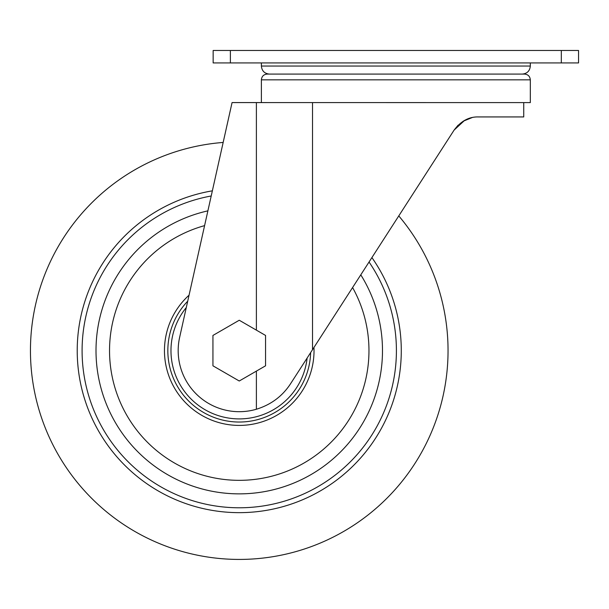 <?xml version="1.0" encoding="UTF-8"?>
<svg xmlns="http://www.w3.org/2000/svg" width="609" height="609" viewBox="0 0 609 609"><rect width="100%" height="100%" fill="white"/><g stroke="black" fill="none" stroke-linecap="round" stroke-linejoin="round"><path stroke-width="0.91" d="M261.383 66.054L530.317 66.054C529.838 70.933 527.158 73.613 522.278 74.092L269.422 74.092C264.542 73.613 261.862 70.933 261.383 66.054L261.383 62.933M261.383 102.578L261.383 79.832L530.317 79.832L530.317 102.609L232.067 102.578L179.647 337.31A61.075 61.075 0 0 0 256.389 409.24C271.02 404.719 282.424 396.208 290.577 383.716L454.108 130.09C460.906 121.1 468.945 116.715 478.232 116.936L523.74 116.936L523.74 102.609M464.659 120.346L454.108 130.09L398.773 215.906A208.803 208.803 0 0 1 310.971 546.722A208.803 208.803 0 0 1 30.45 350.624A208.803 208.803 0 0 1 223.16 142.445L228.855 116.936M454.108 130.09L458.075 125.203M463.106 121.244L472.082 117.606M261.383 79.832C261.725 76.346 263.636 74.435 267.123 74.092L524.577 74.092C528.064 74.435 529.975 76.346 530.317 79.832M561.323 62.933L213.15 62.933L213.15 50.471L578.55 50.471L578.55 62.933L561.323 62.933L561.323 50.471M265.562 365.811L265.562 335.437L239.253 320.243L212.944 335.437L212.944 365.811L239.253 381.006L265.562 365.811M167.84 350.624A71.413 71.413 0 0 1 187.709 301.196A71.413 71.413 0 0 0 238.256 422.029A71.413 71.413 0 0 0 310.628 352.619A71.413 71.413 0 0 1 238.256 422.029A71.413 71.413 0 0 1 167.84 350.624M256.389 330.139L256.389 102.578M312.516 349.703L312.516 102.609M256.389 409.24L256.389 371.109M230.377 62.933L230.377 50.471M371.909 257.584A162.032 162.032 0 0 1 288.034 505.135A162.032 162.032 0 0 1 77.221 350.624A162.032 162.032 0 0 1 212.351 190.838M369.046 262.015A157.16 157.16 0 0 1 285.621 500.788A157.16 157.16 0 0 1 82.093 350.624A157.16 157.16 0 0 1 211.201 195.991M360.787 274.826A143.237 143.237 0 0 1 278.671 488.334A143.237 143.237 0 0 1 96.009 350.624A143.237 143.237 0 0 1 207.882 210.859M352.588 287.539A129.709 129.709 0 0 1 271.835 476.177A129.709 129.709 0 0 1 109.536 350.624A129.709 129.709 0 0 1 204.586 225.627M313.962 347.45A74.785 74.785 0 0 1 240.837 425.394A74.785 74.785 0 0 1 189.049 295.19M307.119 358.062A68.277 68.277 0 0 1 235.523 418.802A68.277 68.277 0 0 1 186.301 307.522M530.317 66.054L530.317 62.933"/></g></svg>
